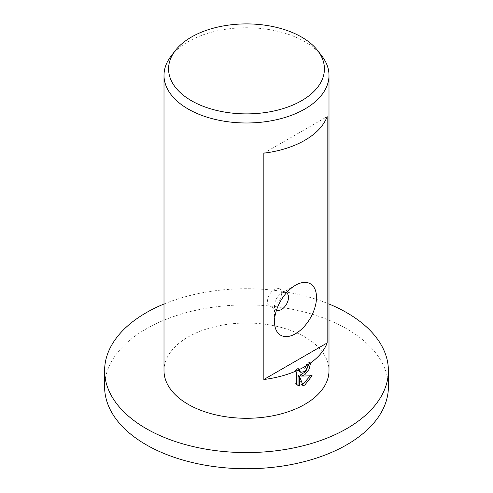<?xml version="1.0" encoding="UTF-8"?>
<svg xmlns="http://www.w3.org/2000/svg" width="493" height="493" viewBox="0 0 493 493"><rect width="100%" height="100%" fill="white"/><g stroke="black" fill="none" stroke-linecap="round" stroke-linejoin="round"><path stroke-width="0.37" stroke-dasharray="2.46 1.85" d="M104.608 386.82A141.892 81.924 180 0 1 146.168 328.899A141.892 81.924 180 0 1 300.798 311.138A141.892 81.924 180 0 1 388.392 386.82M171.194 55.912A82.497 47.63 180 0 1 188.166 41.683A82.497 47.63 180 0 1 321.806 55.912M295.498 285.25L281.503 293.329A9.897 5.713 120 0 0 274.502 305.457A9.897 5.713 120 0 0 276.548 309.986L269.548 305.943A9.897 5.713 120 0 0 274.502 305.457A9.897 5.713 120 0 0 280.967 296.731A9.897 5.713 120 0 0 279.451 288.799A9.897 5.713 120 0 0 274.502 289.286A9.897 5.713 120 0 0 268.032 298.012A9.897 5.713 120 0 0 269.548 305.943M164.003 370.656A82.497 47.63 180 0 1 188.166 336.978A82.497 47.63 180 0 1 278.07 326.656A82.497 47.63 180 0 1 328.997 370.656M308.932 364.185L309.093 362.219A80.433 46.441 180 0 1 306.56 363.939L306.141 366.404L303.121 370.847L299.362 371.506M306.56 363.939L308.02 364.783M296.139 369.479L295.036 371.414L296.509 372.264M295.036 371.414L295.036 383.369L297.211 384.891M298.049 375.45L301.661 384.922L302.659 384.534M310.22 375.925L310.639 374.914L299.935 375.259M309.093 362.219L310.559 363.064M295.036 383.369L296.509 384.22M301.661 384.922L303.115 385.766M310.639 374.914L312.112 375.765M279.451 288.799L286.451 292.842A9.897 5.713 120 0 0 281.503 293.329L295.498 285.244M263.847 153.175L327.149 116.631M164.003 304.002A141.892 81.924 180 0 1 328.997 304.002M274.502 305.457L274.502 321.621M297.914 385.372L296.447 384.522"/><path stroke-width="0.74" d="M328.997 304.002A141.892 81.924 180 0 1 388.392 370.656A141.892 81.924 180 0 1 346.832 428.583A141.892 81.924 180 0 1 192.202 446.344A141.892 81.924 180 0 1 104.608 370.656A141.892 81.924 180 0 1 146.168 312.728A141.892 81.924 180 0 1 164.003 304.002M388.392 370.656L388.392 386.82A141.892 81.924 180 0 1 346.832 444.748A141.892 81.924 180 0 1 192.202 462.508A141.892 81.924 180 0 1 104.608 386.82L104.608 370.656M301.599 100.701A77.925 44.986 180 0 1 202.309 105.946A77.925 44.986 180 0 1 175.366 50.526A77.925 44.986 180 0 1 191.401 37.08A77.925 44.986 180 0 1 317.634 50.526A77.925 44.986 180 0 1 301.599 100.701M317.634 50.526L321.806 55.912A82.497 47.63 180 0 1 328.997 75.361A82.497 47.63 180 0 1 304.834 109.039A82.497 47.63 180 0 1 214.93 119.361A82.497 47.63 180 0 1 164.003 75.361A82.497 47.63 180 0 1 171.194 55.912L175.366 50.526M276.548 309.986L276.548 309.986A9.897 5.713 120 0 0 281.503 309.493A9.897 5.713 120 0 0 287.967 300.773A9.897 5.713 120 0 0 286.451 292.842L286.451 292.842M295.498 285.244A29.697 17.144 -60 0 1 316.5 297.371A29.697 17.144 -60 0 1 295.498 333.743A29.697 17.144 -60 0 1 274.502 321.621A29.697 17.144 -60 0 1 295.498 285.244L295.498 285.25M304.834 374.698L301.396 376.104L312.112 375.765L304.834 385.008L303.115 385.766L299.516 376.301L299.516 385.988L297.914 385.372L296.509 384.22L296.509 372.264L297.606 370.323A82.497 47.63 180 0 1 263.847 379.499L263.847 153.175A82.497 47.63 0 0 0 304.834 140.289A82.497 47.63 0 0 0 327.149 116.631L327.149 342.955A82.497 47.63 180 0 1 304.834 366.613A82.497 47.63 180 0 1 299.504 369.436L299.849 371.266L300.829 372.351L304.834 371.488L307.601 367.248L308.02 364.783A82.497 47.63 0 0 0 310.559 363.064L309 369.448L304.834 374.698M328.997 75.361L328.997 370.656A82.497 47.63 180 0 1 304.834 404.334A82.497 47.63 180 0 1 214.93 414.662A82.497 47.63 180 0 1 164.003 370.656L164.003 75.361M297.606 370.323L296.139 369.479A80.433 46.441 0 0 0 298.043 368.585L299.504 369.436M297.211 384.891L298.049 385.144L298.049 375.45L299.516 376.301M302.659 384.534L310.22 375.925M301.396 376.104L299.935 375.259L305.703 371.586L308.932 364.185M300.829 372.351L298.388 370.422L298.043 368.585M298.049 385.144L299.516 385.988M327.149 342.955L263.847 379.499"/></g></svg>
